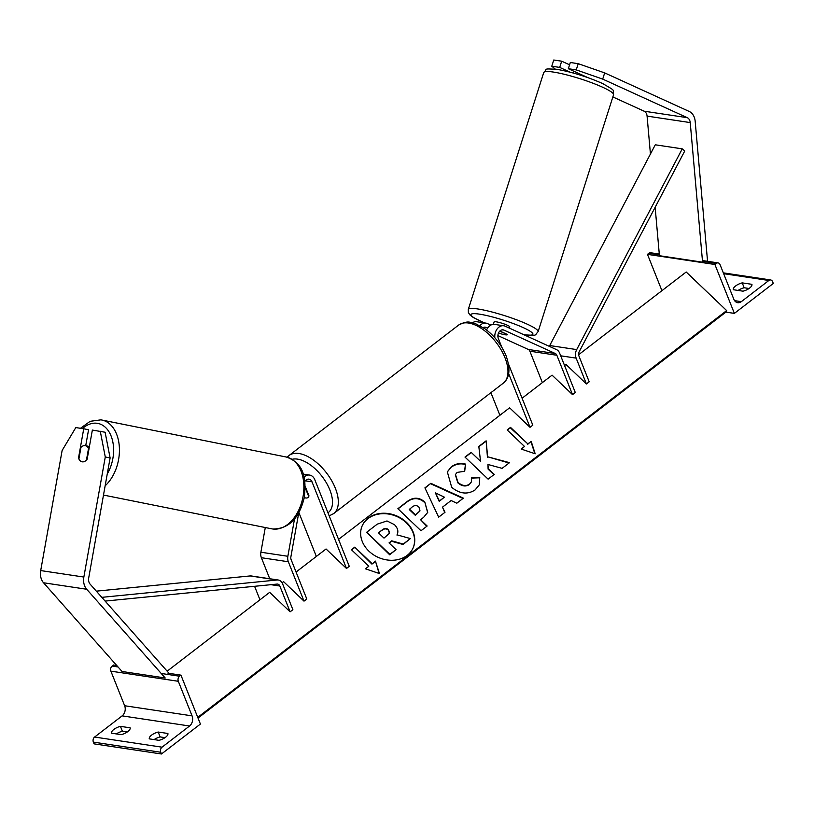 <?xml version="1.0" encoding="UTF-8"?>
<svg xmlns="http://www.w3.org/2000/svg" width="814" height="814" viewBox="0 0 814 814"><rect width="100%" height="100%" fill="white"/><g stroke="black" fill="none" stroke-linecap="round" stroke-linejoin="round"><path stroke-width="1.22" d="M298.738 512.851L290.883 556.878A4.121 3.083 98.5 0 0 291.127 559.625L306.797 599.002L304.009 601.139L283.577 581.644L282.082 582.793M303.144 474.104L309.585 475.071A9.88 7.397 98.5 0 1 314.794 479.7L349.267 566.33L346.489 568.467L312.016 481.847A5.759 4.314 98.5 0 0 308.974 479.141A5.759 4.314 98.5 0 0 304.812 481.491M316.341 556.44L298.891 512.576M346.489 568.467L326.048 548.982L296.062 572.039M305.219 487.718L308.74 496.55A8.232 4.304 -127.6 0 1 307.997 497.517A8.232 4.304 -127.6 0 1 304.283 497.537A8.232 4.304 -127.6 0 0 307.997 497.517A8.232 4.304 -127.6 0 0 308.964 495.838L305.199 486.396M309.585 475.071A9.88 7.397 98.5 0 0 304.009 477.136M265.293 527.533L260.887 552.218A8.232 6.166 98.5 0 0 261.375 557.712L269.739 578.734M294.505 519.027L287.861 556.277A8.232 6.166 98.5 0 0 288.339 561.762L304.009 601.139M85.714 445.736L88.563 429.751L83.73 428.774L78.52 457.946A8.232 5.454 -78.7 0 0 82.082 461.803A8.232 5.454 -78.7 0 0 82.255 461.833A8.232 5.454 -78.7 0 0 87.149 459.238L92.358 430.077L105.108 432.234L110.114 457.946L88.685 578.032A6.583 4.935 98.5 0 0 89.082 582.427A6.583 4.935 98.5 0 0 90.11 584.126L168.62 672.842L167.572 674.419M110.114 457.946L105.281 456.969L83.852 577.055A13.166 9.86 98.5 0 0 84.625 585.846A13.166 9.86 98.5 0 0 86.691 589.255L165.201 677.97L122.049 671.489L43.539 582.773A13.166 9.86 98.5 0 1 41.473 579.365A13.166 9.86 98.5 0 1 40.7 570.573L62.129 450.488L75.804 427.584L83.73 428.774M105.281 456.969L100.275 431.267M79.06 458.048L78.52 457.946M127.849 731.562A8.232 3.348 -21.7 0 0 130.138 727.818L120.431 726.353A8.232 3.348 158.3 0 0 111.538 733.2L121.245 734.655A8.232 3.348 -21.7 0 0 127.849 731.562M161.467 753.988L200.407 724.053L180.942 675.142L179.558 676.22A3.704 2.778 98.5 0 0 178.307 681.287L192.063 715.862A7.407 5.545 -81.5 0 1 189.56 726.007L162.027 747.181A3.704 2.778 98.5 0 0 160.775 752.248L161.467 753.988L94.048 743.864L93.356 742.114A3.704 2.778 98.5 0 1 94.607 737.046L122.131 715.872A7.407 5.545 -81.5 0 0 124.644 705.738L110.877 671.153A3.704 2.778 98.5 0 1 112.129 666.086L113.522 665.018L116.748 665.506M127.269 731.979L122.385 731.247A8.232 3.348 -21.7 0 0 116.351 733.923M165.028 737.657L160.134 736.914A8.232 3.348 -21.7 0 0 154.111 739.6M165.608 737.23A8.232 3.348 -21.7 0 0 167.898 733.485L158.191 732.03A8.232 3.348 158.3 0 0 149.288 738.868L159.005 740.333A8.232 3.348 -21.7 0 0 165.608 737.23M180.942 675.142L168.345 673.249M160.134 736.914L158.191 732.03M122.385 731.247L120.431 726.353M88.512 448.514L86.447 460.083A8.232 5.454 101.3 0 1 82.255 461.833A8.232 5.454 101.3 0 1 82.082 461.803A8.232 5.454 101.3 0 1 78.897 458.954L80.962 447.374A8.232 5.454 101.3 0 1 85.144 445.624A8.232 5.454 101.3 0 1 85.328 445.655A8.232 5.454 101.3 0 1 88.512 448.514L89.052 448.616M612.861 96.937L644.118 111.192A6.583 4.935 -81.5 0 1 646.591 113.98A6.583 4.935 -81.5 0 1 647.079 116.107L650.437 154.019M602.706 79.111L604.68 72.894L578.225 63.685L576.241 69.892L602.706 79.111L687.27 117.674A6.583 4.935 -81.5 0 1 689.743 120.472A6.583 4.935 -81.5 0 1 690.231 122.588L702.574 262.189L704.578 261.66M576.241 69.892L568.325 68.712L570.309 62.495L578.225 63.685M587.83 77.605L568.325 68.712M555.25 69.078L551.78 66.219L559.696 67.409L570.105 72.161M604.68 72.894L689.244 111.467A13.166 9.86 -81.5 0 1 694.189 117.043A13.166 9.86 -81.5 0 1 695.176 121.286L707.519 260.887L706.491 261.152M655.148 207.295L659.432 255.708L702.574 262.189M559.696 67.409L561.67 61.192L553.754 60.012L551.78 66.219M561.67 61.192L569.576 64.794M580.626 75.203L580.87 74.43M493.345 324.348L494.118 321.927A8.232 1.14 17.7 0 1 496.255 321.825A8.232 1.14 17.7 0 1 505.026 324.277A8.232 1.14 17.7 0 1 509.808 326.923L509.422 328.144M499.735 331.145L507.336 334.615A8.232 1.14 17.7 0 1 507.336 334.686A8.232 1.14 17.7 0 1 505.199 334.788A8.232 1.14 17.7 0 1 499.786 333.486L498.555 332.916M734.37 313.39L714.906 264.489L716.3 263.421A3.704 2.778 -81.5 0 1 718.101 262.902A3.704 2.778 -81.5 0 1 720.054 264.642L733.811 299.216A7.407 5.545 98.5 0 0 737.718 302.696A7.407 5.545 98.5 0 0 741.32 301.658L768.854 280.484A3.704 2.778 -81.5 0 1 770.654 279.965A3.704 2.778 -81.5 0 1 772.608 281.705L773.3 283.445L734.37 313.39L725.874 312.118M738.125 290.435A8.232 3.348 158.3 0 1 744.159 287.759L749.053 288.492M751.922 284.33A8.232 3.348 158.3 0 1 749.623 288.075A8.232 3.348 158.3 0 1 743.019 291.178L733.312 289.713A8.232 3.348 -21.7 0 1 742.215 282.875L751.922 284.33M714.906 264.489L647.476 254.355L648.87 253.286A3.704 2.778 -81.5 0 1 650.671 252.767L659.279 254.06M661.924 290.659L647.476 254.355M744.159 287.759L742.215 282.875M499.857 331.033L507.224 334.401A8.232 1.14 17.7 0 1 507.336 334.686A8.232 1.14 17.7 0 1 505.199 334.788A8.232 1.14 17.7 0 1 498.595 333.099L498.646 332.957M487.617 328.093L486.172 327.432A5.759 4.314 98.5 0 0 485.297 327.177A5.759 4.314 98.5 0 0 483.15 327.564M497.893 335.592L528.327 349.471A4.121 3.083 -81.5 0 1 529.873 351.21L542.368 382.611M501.79 347.202L498.341 338.543A5.759 4.314 -81.5 0 1 498.779 332.468A5.759 4.314 -81.5 0 1 503.093 329.843A5.759 4.314 -81.5 0 1 503.968 330.108L555.301 353.52A4.121 3.083 -81.5 0 1 556.847 355.26L572.517 394.637L552.075 375.152L522.089 398.209M508.699 373.687L530.036 427.309L532.814 425.162L508.536 364.163M494.851 337.779A9.88 7.397 -81.5 0 1 503.703 325.773A9.88 7.397 -81.5 0 1 505.209 326.221L556.532 349.633A8.232 6.166 -81.5 0 1 559.625 353.123L575.294 392.501L572.517 394.637M530.036 427.309L509.605 407.814L338.543 539.377M499.898 415.282L490.903 392.684M490.791 325.101L487.403 323.555A9.88 7.397 98.5 0 0 485.907 323.107A9.88 7.397 98.5 0 0 479.873 325.641M472.385 322.782A9.88 7.397 -81.5 0 1 476.739 321.723L485.907 323.107M486.609 330.006A9.88 7.397 -81.5 0 1 494.536 324.399L503.703 325.773M254.589 586.304L259.961 599.806M105.118 601.088L277.086 584.076A4.121 3.083 -81.5 0 1 277.666 584.086A4.121 3.083 -81.5 0 1 279.833 586.019L290.11 611.833L269.668 592.338L167.155 671.184M101.801 597.344L277.116 579.995A8.232 6.166 -81.5 0 1 278.276 580.016A8.232 6.166 -81.5 0 1 282.611 583.882L292.887 609.696L290.11 611.833M96.327 591.157L250.152 575.936A8.232 6.166 -81.5 0 1 251.302 575.966L278.276 580.016M586.416 383.943L576.149 358.129A8.232 6.166 98.5 0 1 576.699 349.593L682.254 148.85L684.757 150.977L579.202 351.729A4.121 3.083 98.5 0 0 578.927 355.993L589.194 381.807L586.416 383.943L565.984 364.458L564.57 365.547M682.254 148.85L655.28 144.8L549.725 345.543A8.232 6.166 98.5 0 0 549.338 346.357M413.176 547.791A27.768 22.69 22.9 0 0 401.536 519.027A27.768 22.69 22.9 0 0 368.03 518.599A27.768 22.69 22.9 0 0 362.047 526.149M368.213 518.162A27.768 22.69 22.9 0 0 362.138 525.936A27.768 22.69 22.9 0 0 373.575 554.843A27.768 22.69 22.9 0 0 407.204 555.351A27.768 22.69 22.9 0 0 413.268 547.578A27.768 22.69 22.9 0 0 401.841 518.671A27.768 22.69 22.9 0 0 368.213 518.162M197.741 717.368L726.658 310.592L686.202 271.998L578.622 354.731M372.11 563.685L354.772 547.14L351.434 549.715L368.773 566.249L365.435 568.813L379.456 573.565L375.447 561.121L371.927 564.122L354.772 547.14M479.761 477.36L479.293 484.818L475.132 489.916C467.592 494.79 459.778 493.925 451.699 487.332L447.334 471.845L451.343 466.778C455.962 463.553 460.714 462.667 465.598 464.122L464.692 471.255L457.122 472.405L455.464 474.511L457.987 482.376C461.996 485.836 465.822 486.436 469.475 484.188L471.367 481.847L471.682 477.645L479.761 477.36L479.202 485.042M451.098 500.529L442.48 507.153L445.014 512.271L438.654 517.165L424.918 487.861L430.83 483.313L463.38 498.148L456.817 503.205L451.098 500.529M424.776 502.004L427.726 512.352L423.595 517.368L420.553 519.708L427.157 526.007L420.991 530.748L397.873 508.699L407.407 501.363C413.451 496.978 419.241 497.191 424.776 502.004L427.635 512.566M478.815 446.448L480.535 461.284L471.153 452.34L464.987 457.081L488.105 479.141L494.271 474.389L488.288 468.691L487.942 464.468L502.116 468.355L509.523 462.657L487.637 456.786L486.121 440.832L478.815 446.448M521.174 449.043L524.511 446.479L507.173 429.934L510.51 427.37L527.848 443.905L531.186 441.341L535.195 453.785L521.174 449.043M726.658 310.592L726.19 311.681A3.704 1.933 52.4 0 1 725.854 312.138L198.026 718.07M397.039 534.849L410.378 538.573L403.245 544.067L391.738 540.822L389.031 542.907L396.052 549.603L389.865 554.354L366.697 532.254L377.248 524.145L387.016 520.96L394.454 524.654C397.843 528.123 398.687 531.562 396.988 534.961L396.947 535.063M389.204 543.07L391.554 541.259L403.062 544.495L410.378 538.573M396.052 549.603L389.682 554.792L366.697 532.254M444.729 512.494L442.48 507.153M425.02 488.074L430.83 483.313M430.647 483.75L462.963 498.473M435.378 492.826L439.234 501.414L444.373 497.161L435.378 492.826L439.418 500.976L444.373 497.161M426.801 526.282L420.553 519.708M398.036 508.862L407.224 501.8C413.268 497.415 419.057 497.629 424.593 502.442M409.422 509.096L415.527 514.926L419.983 510.816L418.905 507.03C416.829 505.179 414.631 505.118 412.311 506.868L409.239 509.533L415.344 515.354L419.882 511.039M447.242 472.059L451.149 467.216C455.779 463.99 460.531 463.105 465.415 464.56L465.598 464.122M465.415 464.56L464.57 471.225M455.372 474.735L457.804 482.814C461.813 486.273 465.639 486.874 469.291 484.625L471.265 482.061M471.744 478.083L479.578 477.798M509.055 463.024L487.637 456.786M487.454 457.224L486.121 440.832M493.915 474.664L488.105 469.129L487.942 464.468M480.535 461.284L471.153 452.34M470.97 452.777L465.16 457.244M485.938 441.269L478.846 446.723M521.438 449.135L524.511 446.479M507.346 430.097L510.51 427.37M510.327 427.808L527.848 443.905M527.665 444.342L531.186 441.341M531.003 441.778L534.829 453.663M379.09 573.432L375.447 561.121M365.7 568.905L368.773 566.249M354.589 547.578L351.607 549.877M375.264 561.558L371.927 564.122M382.488 529.69L378.439 532.804L384.005 538.105L389.57 533.18L388.573 529.741C386.67 528.062 384.646 528.042 382.488 529.69L378.612 532.966M389.468 533.394L388.39 530.179C386.487 528.5 384.452 528.479 382.305 530.128M312.016 481.847L305.281 480.83M288.339 561.762L261.375 557.712M287.861 556.277L260.887 552.218M86.691 589.255L43.539 582.773M83.852 577.055L40.7 570.573M189.56 726.007L122.131 715.872M162.027 747.181L94.607 737.046M160.775 752.248L93.356 742.114M179.558 676.22L161.203 673.463M118.05 666.971L112.129 666.086M178.307 681.287L110.877 671.153M192.063 715.862L124.644 705.738M458.628 325.071L288.99 455.545A36.63 19.149 52.4 0 1 335.327 488.186A36.63 19.149 52.4 0 1 333.648 513.614L503.296 383.15A36.63 19.149 -127.6 0 0 504.965 357.712A36.63 19.149 -127.6 0 0 458.628 325.071C469.525 319.597 469.851 322.965 475.803 323.819L485.134 328.907C494.536 335.917 501.526 344.882 506.094 355.789C510.643 368.925 509.706 378.042 503.296 383.15M327.961 512.779A32.519 17.002 -127.6 0 0 329.843 489.916A32.519 17.002 -127.6 0 0 292.155 459.3M107.275 473.901A32.519 21.53 -78.7 0 0 97.273 423.311A32.519 21.53 -78.7 0 0 82.418 428.581M101.028 419.861A36.63 24.257 101.3 0 1 101.801 420.004A36.63 24.257 101.3 0 1 119.373 447.497A36.63 24.257 101.3 0 1 105.148 485.795M272.619 528.978A36.63 24.257 -78.7 0 0 302.94 497.12A36.63 24.257 -78.7 0 0 286.253 457.02C305.392 463.624 306.237 480.535 304.212 497.903C299.074 518.599 288.573 528.968 272.731 528.998L271.845 528.846A36.63 24.257 -78.7 0 0 272.619 528.978M687.27 117.674L644.118 111.192M690.231 122.588L647.079 116.107M613.553 94.75L613.553 94.75C612.23 88.624 616.981 92.013 602.889 83.659C587.525 76.852 572.14 72.07 556.725 69.282C542.226 68.681 548.056 68.58 543.752 72.517A36.63 5.088 17.7 0 1 553.266 72.049A36.63 5.088 17.7 0 1 592.287 82.967A36.63 5.088 17.7 0 1 613.553 94.75L538.105 331.654A36.63 5.088 -162.3 0 0 516.829 319.882A36.63 5.088 -162.3 0 0 477.818 308.964A36.63 5.088 -162.3 0 0 468.294 309.422L468.376 312.566L470.136 315.15L473.392 317.562L484.279 322.863M484.503 322.893A32.519 4.518 17.7 0 1 479.426 314.143A32.519 4.518 17.7 0 1 523.27 327.625A32.519 4.518 17.7 0 1 524.501 334.696A32.519 4.518 17.7 0 1 523.412 334.534M768.854 280.484L723.656 273.687M741.32 301.658L734.574 300.641M716.3 263.421L702.502 261.345M659.35 254.863L648.87 253.286M486.172 327.432L484.381 327.167M555.301 353.52L528.327 349.471M503.968 330.108L502.177 329.843M556.847 355.26L529.873 351.21M279.833 586.019L270.94 584.686M277.116 579.995L250.152 575.936M576.149 358.129L560.693 355.81M576.699 349.593L549.725 345.543M726.19 311.681L197.965 717.928M288.99 455.545L287.179 457.224M329.182 515.862L333.648 513.614M286.253 457.02L100.916 419.841L90.15 421.316L80.484 428.286M89.428 446.479L85.328 445.655M103.49 495.065L271.845 528.846M543.752 72.517L468.294 309.422M523.697 334.656L525.122 334.89C537.871 335.521 534.126 335.948 538.105 331.654L538.105 331.654M573.382 73.046L573.951 71.276M702.431 260.551L718.101 262.902M723.32 272.853L770.654 279.965"/></g></svg>
